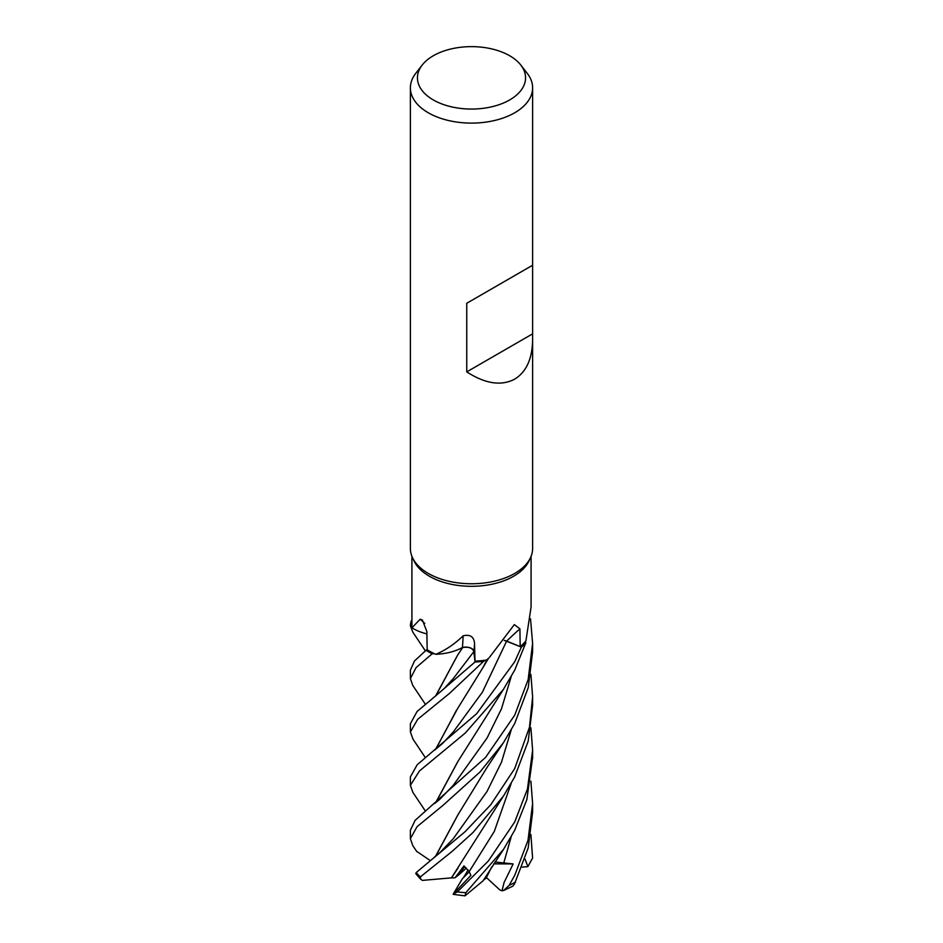 <?xml version="1.0" encoding="UTF-8"?>
<svg xmlns="http://www.w3.org/2000/svg" width="943" height="943" viewBox="0 0 943 943"><rect width="100%" height="100%" fill="white"/><g stroke="black" fill="none" stroke-linecap="round" stroke-linejoin="round"><path stroke-width="1.41" d="M486.541 660.041L487.944 658.792A42.906 24.766 180 0 1 486.541 660.041A59.586 34.408 180 0 1 485.15 660.241L483.653 661.291A61.036 35.245 180 0 1 475.024 661.939L473.81 651.424M473.716 651.071L473.28 650.222M465.453 647.228L463.096 647.452M435.572 696.017L457.614 655.126L462.612 647.664L456.801 650.14L462.659 647.582L458.062 649.633A42.906 24.766 180 0 1 435.807 654.301A59.586 34.408 180 0 1 434.664 653.794L432.307 653.77A61.036 35.245 180 0 1 426.059 650.281L414.46 661.008L410.382 670.143L410.382 678.595L416.087 667.585L432.189 653.77A61.118 35.28 180 0 1 426 650.316M426.908 633.908A42.906 24.766 180 0 1 411.938 627.814A59.586 34.408 180 0 1 411.914 626.989L410.476 625.916A61.036 35.245 180 0 1 411.301 620.918L411.231 620.907A61.118 35.28 180 0 0 410.405 625.857L411.914 626.989A59.586 34.408 180 0 1 411.914 626.753L411.914 556.323M532.618 339.551C532.347 358.753 526.371 371.943 514.713 379.121C501.299 386.229 485.303 383.825 466.75 371.884L466.75 303.269L532.618 265.242L532.618 548.472A61.118 35.28 180 0 1 530.555 557.561L529.082 560.755A59.586 34.408 180 0 1 513.629 576.232A59.586 34.408 180 0 1 456.035 585.131A59.586 34.408 180 0 1 413.918 560.755L412.445 557.561A61.118 35.28 180 0 1 410.382 548.472L410.382 87.829A61.118 35.28 180 0 1 415.71 73.413L422.146 65.102A54.057 31.213 180 0 1 433.273 55.778A54.057 31.213 180 0 1 520.842 65.102A54.057 31.213 180 0 1 509.727 99.911A54.057 31.213 180 0 1 440.841 103.553A54.057 31.213 180 0 1 422.146 65.102M411.938 627.814L420.154 619.233L422.393 620.046L426.861 631.562L427.167 649.739A59.586 34.408 180 0 0 434.664 653.794L432.307 653.77L434.676 653.805M435.807 654.301C445.544 650.222 454.656 644.057 463.131 635.83C470.003 634.191 473.81 636.619 474.529 643.126L474.989 661.102A59.586 34.408 180 0 0 485.15 660.241L483.653 661.291L485.15 660.241M489.452 657.365L514.336 624.596L519.911 628.828L520.182 646.592L506.662 641.087A1031.972 590.566 83.7 0 1 519.911 628.828M530.555 557.561A61.118 35.28 180 0 1 514.713 573.427A61.118 35.28 180 0 1 455.634 582.55A61.118 35.28 180 0 1 412.445 557.561M520.842 65.102L527.29 73.413A61.118 35.28 180 0 1 532.618 87.829A61.118 35.28 180 0 1 514.713 112.771A61.118 35.28 180 0 1 448.114 120.421A61.118 35.28 180 0 1 410.382 87.829M530.885 727.772L532.618 750.215L527.455 789.032L514.713 821.966L488.191 861.183L457.343 891.878L453.159 894.176L470.911 875.34L469.166 871.638L463.956 865.91L455.021 877.803L458.475 875.057L464.781 866.605L458.475 875.057L466.42 868.126M469.225 871.768L463.414 877.721L468.117 870.012M463.131 635.83A1032.502 111.239 113.1 0 1 462.435 647.523A8.204 4.739 180 0 1 474.023 651.566L474.989 661.102M462.435 647.523A42.906 24.766 180 0 1 458.062 649.633M412.999 739.159L410.382 731.957L417.69 719.309L449.363 693.506L483.57 661.349A61.118 35.28 180 0 1 475.036 661.986L434.876 696.559L444.542 688.19L453.253 678.606L473.834 651.648L475.024 661.939L473.881 651.578C472.419 647.912 468.553 646.58 462.27 647.57M424.774 623.358A1032.502 614.447 156.1 0 0 420.154 619.233M432.189 653.77L432.307 653.77A61.036 35.245 180 0 1 426.059 650.281L427.167 649.703M411.914 620.965L411.301 620.918A61.036 35.245 180 0 0 410.476 625.916L411.914 626.989M506.273 641.134L521.338 647.098A61.036 35.245 180 0 0 525.84 642.808L525.357 641.476A59.586 34.408 180 0 0 525.958 640.721L531.086 606.95L531.086 556.323M504.364 640.427A8.204 4.739 180 0 1 506.662 641.087M525.357 641.476A59.586 34.408 180 0 1 520.182 646.592M506.591 641.157L504.316 640.509M532.43 265.348L466.75 303.269M532.43 333.963L466.75 371.884M503.68 890.451L512.792 886.184L514.583 883.803L528.174 848.005L532.618 812.017L532.618 803.601L528.009 840.307L514.713 875.363L509.149 885.336L503.68 890.451L502.006 890.793L504.092 882.495L513.145 863.929L494.945 861.996M425.34 704.232L412.81 685.49L410.382 678.595M434.876 696.559L417.065 711.494L410.382 723.729M425.352 650.847L412.822 632.14L410.405 625.857M412.893 792.391L410.382 785.342L419.446 770.973L465.406 732.923L503.421 689.38L514.713 670.119L525.84 642.796A61.036 35.245 180 0 1 521.338 647.098L514.713 661.762L476.722 713.615L417.112 764.844L410.382 776.926L410.382 785.271M503.609 849.23L483.064 880.845L464.993 895.85L465.83 892.679L503.609 849.23L514.713 830.253L526.854 799.629L532.618 757.3M514.713 715.171L485.574 757.406L415.085 820.386L410.382 830.3L410.382 838.704L417.03 826.693L443.281 805.122L480.105 771.881L503.491 742.648L514.713 723.493L528.221 687.695L532.606 651.908L532.606 643.456L528.151 679.561L514.713 715.171M412.834 845.718L410.382 838.704M514.713 768.569L490.702 804.815L465.005 831.761L416.193 872.558L415.804 873.701L420.661 879.23L420.389 876.896L452.275 851.246L472.985 832.539L503.562 795.927L514.713 776.879L528.198 741.139L532.618 705.281L532.618 696.83L529.495 727.147L514.713 768.569M435.831 695.816L457.697 654.996M483.57 661.349L483.653 661.291A61.036 35.245 180 0 1 475.024 661.939L475.036 661.986M530.885 781.158L532.618 803.601M491.763 866.794L486.022 878.346L483.57 879.937M430.091 860.464L416.606 851.293M435.572 856.197L457.803 815.023L487.248 767.072L502.702 743.815M435.831 855.985L457.992 814.74M530.885 674.398L532.618 696.83M456.565 710.067L435.831 749.202M435.572 749.402L457.685 708.417L482.781 667.868L486.989 659.664M530.52 618.797L532.606 643.456M435.831 802.587L457.909 761.472M435.572 802.799L457.744 761.72L503.421 689.38M455.021 877.803L451.485 877.898L458.074 867.996M451.532 877.862L422.381 880.385L420.661 879.23M451.391 877.968L502.702 797.224M530.885 834.543L532.606 858.036L527.88 866.641L525.015 859.049M453.335 894.377L464.993 895.85M453.159 894.176L462.365 878.758L469.225 871.78M527.88 866.641L522.151 867.136M525.864 642.878A61.118 35.28 180 0 1 521.396 647.122M513.145 863.929L493.696 863.859M502.006 890.793L499.861 889.956L486.435 877.568M474.023 651.566A1031.972 111.18 113.1 0 0 474.529 643.126M515.538 882.011A61.118 35.28 180 0 1 514.713 882.495A61.118 35.28 180 0 1 509.149 885.336M465.83 892.679A61.118 35.28 180 0 1 457.343 891.878M420.389 876.896A61.118 35.28 180 0 1 416.193 872.558M503.656 863.34L511.177 836.842M434.511 857.022L439.874 852.661L453.347 838.61L487.024 791.46L501.476 762.215L511.153 730.153M434.77 750.039L442.597 743.426L453.3 731.933L482.403 692.162L506.568 641.24M453.312 785.271L487.012 738.098L501.464 708.853L511.153 676.768M469.166 871.638L494.297 831.42L511.165 783.503M532.618 265.242L532.618 87.829M410.382 723.54L410.382 731.957M416.806 851.588L412.716 845.529M425.328 757.606L412.786 738.84M482.781 667.868L488.615 658.155M453.335 785.26L439.65 799.452L434.64 803.519M412.751 792.191L425.328 810.98M532.618 750.215L532.618 758.644"/></g></svg>
